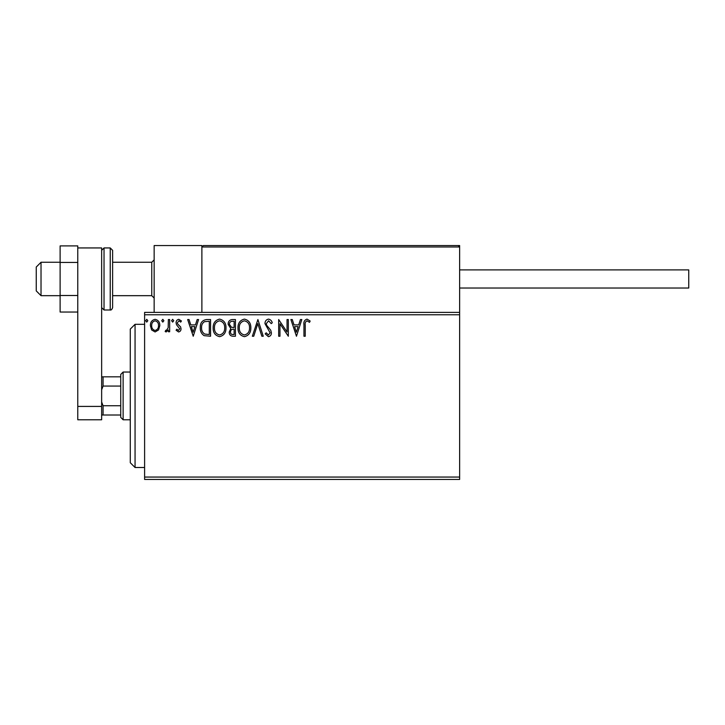<?xml version="1.0" encoding="UTF-8"?>
<svg xmlns="http://www.w3.org/2000/svg" width="725" height="725" viewBox="0 0 725 725"><rect width="100%" height="100%" fill="white"/><g stroke="black" fill="none" stroke-linecap="round" stroke-linejoin="round"><path stroke-width="1.09" d="M459.632 479.442L144.601 479.442L144.601 477.059L459.632 477.059L459.632 479.442M459.632 314.768L144.601 314.768L144.601 312.384L459.632 312.384L459.632 477.059M158.558 329.938L155.096 331.959L151.634 329.957L150.383 325.616C150.356 322.145 151.924 320.051 155.096 319.326C158.267 320.051 159.844 322.145 159.808 325.616L158.558 329.938M169.659 319.544L169.659 331.751L168.372 331.751L168.372 329.957L166.143 331.959L165.164 331.542L165.78 330.247L166.351 330.464L168.173 327.836L168.372 319.544L169.659 319.544M178.567 331.959L176.084 330.228L176.837 329.177L178.486 330.464L179.727 328.824L176.51 324.746L176.084 322.852C176.075 320.894 176.982 319.716 178.794 319.326L181.44 320.976L180.706 322.108L178.939 320.822L177.371 322.788L177.679 323.957L180.597 326.884L181.014 328.76C181.042 330.555 180.226 331.615 178.567 331.959M206.688 319.544L210.567 319.544L210.567 336.246L204.069 335.648C201.351 333.763 200.1 331.108 200.29 327.682C200.1 322.861 202.23 320.151 206.688 319.544M235.417 319.544L235.417 336.246L233.051 336.246C230.514 336.119 229.227 334.742 229.209 332.104L230.767 328.552L228.13 324.283C228.148 321.519 229.462 319.942 232.072 319.544L235.417 319.544M257.901 319.544L263.257 336.246L261.861 336.246L257.801 323.577L253.732 336.246L252.336 336.246L257.901 319.544M287.037 319.544L288.323 319.544L288.323 336.246L279.968 323.785L279.968 336.246L278.681 336.246L278.681 319.544L287.037 331.968L287.037 319.544M305.243 325.135L305.243 336.246L303.956 336.246L303.956 324.963C303.44 321.936 304.464 319.979 307.01 319.109L310.164 321.039L309.512 322.326L307.019 320.822C305.442 321.655 304.853 323.087 305.243 325.135M144.601 314.768L144.601 477.059M296.462 336.246L290.888 319.544L292.284 319.544L294.006 324.9L298.7 324.9L300.413 319.544L301.808 319.544L296.462 336.246M268.504 319.109C270.443 319.507 271.694 320.722 272.256 322.761L271.213 323.613L268.594 320.822L266.256 323.658L266.682 325.298L270.742 330.237L271.395 332.775C271.422 334.941 270.425 336.246 268.413 336.672L265.187 333.844L266.193 332.82L268.431 334.959L270.117 332.847L264.969 323.631C264.997 321.13 266.175 319.616 268.504 319.109M250.841 327.818C250.932 332.585 248.82 335.539 244.488 336.672C240.075 335.648 237.9 332.721 237.99 327.899C237.9 323.132 240.038 320.196 244.388 319.109C248.748 320.16 250.895 323.06 250.841 327.818M225.992 327.818C226.082 332.585 223.971 335.539 219.648 336.672C215.225 335.648 213.059 332.721 213.141 327.899C213.059 323.132 215.198 320.196 219.548 319.109C223.907 320.16 226.055 323.06 225.992 327.818M193.222 336.246L187.657 319.544L189.053 319.544L190.766 324.9L195.46 324.9L197.182 319.544L198.578 319.544L193.222 336.246M173.728 320.722L172.659 322.108L171.589 320.722L172.659 319.326L173.728 320.722M163.877 320.722L162.808 322.108L161.738 320.722L162.808 319.326L163.877 320.722M147.818 320.722L146.74 322.108L145.671 320.722L146.74 319.326L147.818 320.722M294.558 326.612L296.353 332.222L298.147 326.612L294.558 326.612M239.268 327.908C239.214 331.724 240.936 334.08 244.434 334.959C247.923 334.035 249.627 331.66 249.554 327.827C249.618 324.03 247.905 321.692 244.434 320.822C240.908 321.692 239.187 324.048 239.268 327.908M232.797 334.533L234.13 334.533L234.13 329.177L233.477 329.177C231.556 329.168 230.559 330.129 230.487 332.077C230.496 333.645 231.266 334.461 232.797 334.533M233.477 327.464L234.13 327.464L234.13 321.257L232.662 321.257C230.623 321.22 229.535 322.235 229.417 324.283L231.438 327.265L233.477 327.464M214.428 327.908C214.364 331.724 216.086 334.08 219.593 334.959C223.083 334.035 224.786 331.66 224.705 327.827C224.768 324.03 223.064 321.692 219.593 320.822C216.068 321.692 214.346 324.048 214.428 327.908M209.289 334.533L209.289 321.257L204.468 321.683C202.375 323.069 201.414 325.072 201.577 327.691C201.405 330.5 202.465 332.621 204.74 334.062L209.289 334.533M191.318 326.612L193.122 332.222L194.916 326.612L191.318 326.612M151.67 325.597C151.616 328.189 152.757 329.812 155.096 330.464C157.434 329.812 158.576 328.198 158.521 325.597C158.585 323.015 157.443 321.429 155.096 320.822C152.757 321.429 151.616 323.015 151.67 325.597M154.153 312.384L154.153 245.557L201.885 245.557L201.885 312.384M205.22 245.557L203.317 245.557L201.885 246.989L203.317 245.557L458.2 245.557L459.632 246.989L459.632 245.557L411.9 245.557M41.026 295.673L36.25 290.897L36.25 267.036L41.026 262.26L41.026 295.673L60.121 295.673M112.62 295.673L151.761 295.673L151.761 262.26L154.153 259.876M458.2 245.557L459.632 246.989L459.632 312.384M203.317 245.557L219.539 245.557M342.689 245.557L334.098 245.557M410.468 245.557L408.565 245.557M394.246 245.557L362.736 245.557M459.632 269.899L688.75 269.899L688.75 288.033L459.632 288.033L641.018 288.033M77.774 312.04L60.121 312.04L60.121 295.501L77.774 295.501L77.774 262.432L60.121 262.432L60.121 245.902L77.774 245.902L77.774 247.941L101.645 247.941L101.645 419.775L77.774 419.775L77.774 247.941M60.121 295.501L60.121 262.432M77.774 406.417L101.645 406.417M112.62 250.333L112.62 307.608C111.922 309.502 111.133 310.3 110.236 309.992L110.236 247.941L112.62 250.333M135.058 467.507L130.282 462.74L130.282 329.087L135.058 324.311L135.058 467.507L144.601 467.507M123.123 419.775L120.74 417.392L120.74 374.435L123.123 372.043L123.123 419.775L130.282 419.775M120.74 386.072L103.077 386.072L101.645 389.796M101.645 402.022L103.077 405.755L103.077 415.008L101.645 415.008M120.74 405.755L103.077 405.755M101.645 376.819L103.077 376.819L103.077 386.072M120.74 376.819L103.077 376.819M120.74 415.008L103.077 415.008M459.632 246.989L201.885 246.989M101.645 250.333L104.028 247.941L104.028 309.992L110.236 309.992M151.761 295.673L154.153 298.066M41.026 262.26L60.121 262.26M112.62 262.26L151.761 262.26M104.028 247.941L110.236 247.941M104.028 309.992L101.645 307.608M135.058 324.311L144.601 324.311M123.123 372.043L130.282 372.043"/></g></svg>
